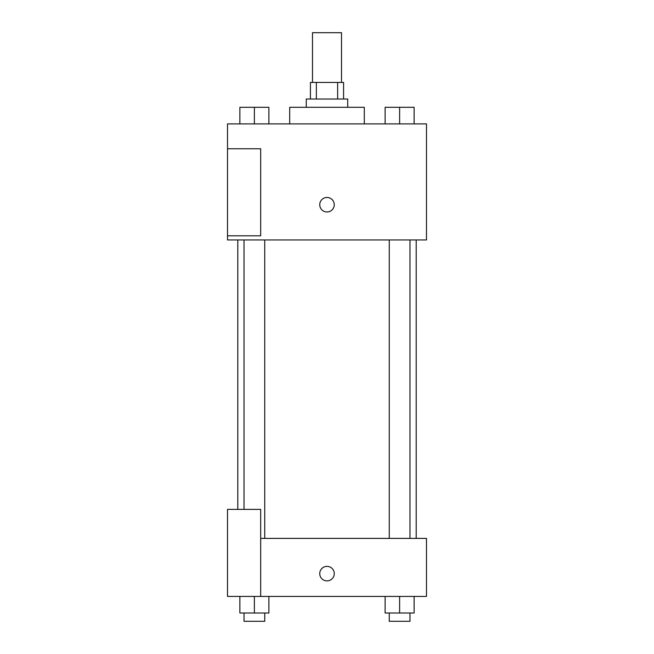 <?xml version="1.0" encoding="UTF-8"?>
<svg xmlns="http://www.w3.org/2000/svg" width="654" height="654" viewBox="0 0 654 654"><rect width="100%" height="100%" fill="white"/><g stroke="black" fill="none" stroke-linecap="round" stroke-linejoin="round"><path stroke-width="0.98" d="M341.511 82.445L341.511 32.7L312.489 32.7L312.489 82.445M316.364 99.024L316.364 82.445L310.421 82.445L310.421 99.024M316.364 82.445L343.579 82.445L343.579 99.024M337.636 99.024L337.636 82.445M306.276 107.313L306.276 99.024L347.724 99.024L347.724 107.313M364.303 123.892L364.303 107.313L289.697 107.313L289.697 123.892M227.518 123.892L426.482 123.892L426.482 239.953L227.518 239.953L227.518 235.808L260.676 235.808L260.676 148.76L227.518 148.76L227.518 123.892M319.749 204.727A7.251 7.251 0 0 1 330.63 198.44A7.251 7.251 0 0 1 330.63 211.005A7.251 7.251 0 0 1 319.749 204.727M227.518 148.76L227.518 235.808M260.676 538.397L426.482 538.397L426.482 596.432L227.518 596.432L227.518 509.384L260.676 509.384L260.676 596.432M319.749 573.632A7.251 7.251 0 0 1 330.63 567.345A7.251 7.251 0 0 1 330.63 579.91A7.251 7.251 0 0 1 319.749 573.632M385.116 596.432L385.116 613.011L414.129 613.011L414.129 596.432L414.129 613.011M399.619 613.011L399.619 596.432M409.984 613.011L409.984 621.3L389.261 621.3L389.261 613.011M239.871 596.432L239.871 613.011L268.884 613.011L268.884 596.432L268.884 613.011M254.381 613.011L254.381 596.432M264.739 613.011L264.739 621.3L244.016 621.3L244.016 613.011M385.116 123.892L385.116 107.313L414.129 107.313L414.129 123.892L414.129 107.313M399.619 123.892L399.619 107.313M409.984 107.313L389.261 107.313M239.871 123.892L239.871 107.313L268.884 107.313L268.884 123.892L268.884 107.313M254.381 123.892L254.381 107.313M264.739 107.313L244.016 107.313M416.206 538.397L416.206 239.953M237.794 509.384L237.794 239.953M389.261 239.953L389.261 538.397M409.984 239.953L409.984 538.397M264.739 538.397L264.739 239.953M244.016 509.384L244.016 239.953"/></g></svg>
